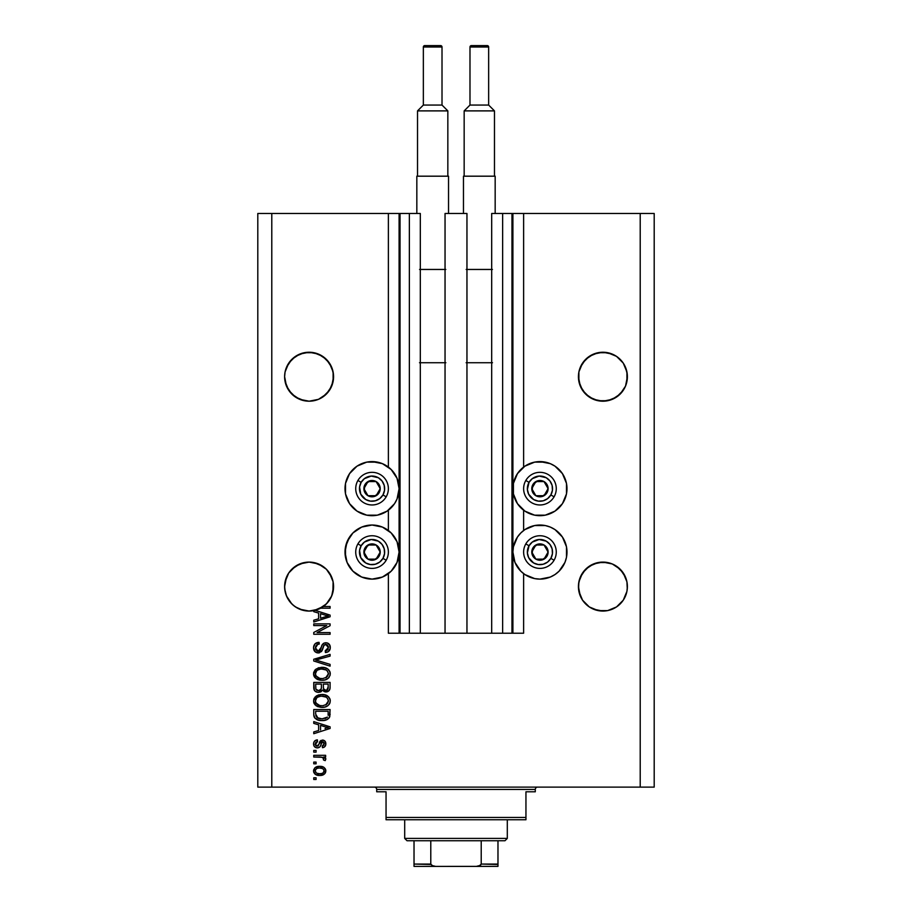 <?xml version="1.0" encoding="UTF-8"?>
<svg xmlns="http://www.w3.org/2000/svg" width="912" height="912" viewBox="0 0 912 912"><rect width="100%" height="100%" fill="white"/><g stroke="black" fill="none" stroke-linecap="round" stroke-linejoin="round"><path stroke-width="1.37" d="M511.963 213.488L523.625 213.488L523.625 467.081L523.625 213.488L654.2 213.488L654.2 787.113L654.2 213.488L640.213 213.488L640.213 787.113L257.8 787.113L257.8 213.488L257.8 787.113L271.787 787.113L271.787 213.488L420.318 213.488L420.318 633.213L409.363 633.213L420.318 633.213L420.318 213.488L409.363 213.488L409.363 633.213L409.363 213.488L400.037 213.488L400.037 633.213L409.363 633.213L399.103 633.213L399.103 213.488L400.037 213.488L400.037 633.213L388.375 633.213L388.375 573.637L388.375 633.213L399.103 633.213L399.103 213.488L388.375 213.488L388.375 467.081L388.375 213.488L271.787 213.488L271.787 787.113L640.213 787.113L640.213 213.488L512.897 213.488L512.897 633.213L511.963 633.213L511.963 213.488L491.682 213.488L491.682 633.213L491.682 213.488L502.637 213.488L502.637 633.213L502.637 213.488L511.963 213.488L511.963 633.213L502.637 633.213L511.963 633.213M388.375 530.499L388.375 510.218L388.375 530.499M420.318 633.213L445.045 633.213L445.045 213.488L466.955 213.488L466.955 633.213L445.045 633.213L445.045 213.488L466.955 213.488L466.955 633.213L502.637 633.213L420.318 633.213M512.031 213.488L512.897 213.488L512.897 633.213L523.625 633.213L523.625 573.637L523.625 633.213L512.031 633.213M523.625 530.499L523.625 510.218L523.625 530.499M333.461 374.319L331.717 367.354L333.108 371.936L333.108 381.49L331.717 386.084L326.405 394.03L318.47 399.342L309.1 401.2L299.729 399.342L291.783 394.03L286.471 386.084L284.612 376.713A24.487 24.487 0 0 1 309.1 352.237A24.487 24.487 0 0 1 333.575 376.713L331.717 386.084L329.449 390.325L322.7 397.073L318.47 399.342L309.1 401.2L299.729 399.342L304.323 400.733L295.488 397.073L288.739 390.325L286.471 386.084L284.612 376.713L285.08 371.936L288.739 363.113L286.471 367.354L291.783 359.408L288.739 363.113L295.488 356.364L291.783 359.408L299.729 354.095L295.488 356.364L304.323 352.705L299.729 354.095L309.1 352.237L318.47 354.095A24.487 24.487 0 0 0 318.47 354.095L313.876 352.705L322.7 356.364L329.449 363.113L333.108 371.936M326.416 359.419A24.487 24.487 0 0 0 326.393 359.396L331.717 367.354M284.726 374.319L285.08 371.936M627.274 374.319L625.529 367.354L626.92 371.936L626.92 381.49L625.529 386.084L620.217 394.03L612.271 399.342L602.9 401.2L593.53 399.342L585.595 394.03L580.283 386.084L578.425 376.713A24.487 24.487 0 0 1 602.9 352.237A24.487 24.487 0 0 1 627.388 376.713L625.529 386.084L623.261 390.325L616.512 397.073L607.677 400.733L598.124 400.733L593.53 399.342L598.124 400.733L589.3 397.073L582.551 390.325L578.892 381.49L578.892 371.936L580.283 367.354L578.892 371.936L582.551 363.113L580.283 367.354L585.595 359.408A24.487 24.487 0 0 0 585.584 359.419M585.595 359.408L582.551 363.113L589.3 356.364L585.595 359.408L593.53 354.095L589.3 356.364L598.124 352.705L593.53 354.095L602.9 352.237L612.271 354.095L607.677 352.705A24.487 24.487 0 0 0 607.677 352.705L616.512 356.364L612.271 354.095A24.487 24.487 0 0 0 612.26 354.095M578.539 374.319L578.892 371.936M333.461 584.182L333.108 581.81A24.487 24.487 0 0 0 329.437 572.953L333.108 581.81L331.717 577.216L333.108 581.81L331.717 577.216L326.405 569.27L329.449 572.975M322.666 566.204L313.876 562.567A24.487 24.487 0 0 0 313.831 562.556M333.108 581.81L332.891 592.344L330.862 597.793L327.613 602.593L323.327 606.503L330.087 606.503L330.087 608.201L320.579 608.201A24.487 24.487 0 0 1 315.085 610.322L330.087 615.11L330.087 616.763L313.762 621.984L313.762 620.217L318.63 618.792L318.63 613.092L313.762 611.667L313.762 610.618L308.393 611.051L303.058 610.31L298.019 608.418L293.516 605.477L289.765 601.612L286.949 597.029L285.205 591.934L284.612 586.587L286.471 577.216L285.08 581.81L288.739 572.975A24.487 24.487 0 0 0 285.08 581.81L288.739 572.975L286.471 577.216L284.612 586.587A24.487 24.487 0 0 1 309.1 562.1A24.487 24.487 0 0 1 333.575 586.587L331.717 595.946L326.405 603.892L318.47 609.205L309.1 611.063L299.729 609.205L295.488 606.936L303.012 610.299L295.488 606.936L291.783 603.892L286.471 595.946L284.726 588.981L284.726 584.182M326.416 569.282A24.487 24.487 0 0 0 318.47 563.958L326.405 569.27L318.47 563.958L322.7 566.227M304.357 562.556A24.487 24.487 0 0 0 291.772 569.27L288.739 572.975L295.488 566.227L291.783 569.27L299.729 563.958L295.488 566.227L304.323 562.567L299.729 563.958L309.1 562.1L318.47 563.958M627.274 584.182L626.92 581.81A24.487 24.487 0 0 0 623.249 572.953L626.92 581.81L625.529 577.216L626.92 581.81L625.529 577.216L620.217 569.27A24.487 24.487 0 0 0 612.271 563.958L602.9 562.1L612.271 563.958L616.512 566.227L612.271 563.958L616.512 566.227L623.261 572.975M582.551 572.975L589.312 566.215L582.551 572.975A24.487 24.487 0 0 0 578.892 581.81L582.551 572.975L580.283 577.216L585.595 569.27L593.53 563.958L589.3 566.227L598.124 562.567L593.53 563.958L598.124 562.567L607.677 562.567L612.271 563.958L620.217 569.27M578.539 584.182L578.425 586.587A24.487 24.487 0 0 1 602.9 562.1A24.487 24.487 0 0 1 627.388 586.587L626.92 591.364L623.261 600.187L616.512 606.936L612.271 609.205L607.677 610.595L598.124 610.595L589.3 606.936L593.53 609.205L589.3 606.936L593.53 609.205L602.9 611.063L598.124 610.595L607.677 610.595L616.512 606.936L607.677 610.595A24.487 24.487 0 0 1 578.892 591.364L578.539 584.182L580.283 577.216L578.892 581.81L578.539 588.981A24.487 24.487 0 0 0 578.539 588.981M598.169 562.556A24.487 24.487 0 0 0 585.584 569.27M534.671 462.122L539.95 461.597A27.052 27.052 0 0 1 566.99 488.65A27.052 27.052 0 0 1 539.95 515.69A27.052 27.052 0 0 1 512.897 488.65A27.052 27.052 0 0 1 539.95 461.597L550.301 463.661L554.975 466.157L562.43 473.613L566.477 483.371L566.477 493.928L562.43 503.675L554.975 511.13L545.228 515.177L534.671 515.177L524.913 511.13L517.457 503.675L513.422 493.928L513.422 483.371L517.457 473.613L524.913 466.157L534.671 462.122L545.228 462.122M562.43 537.043L566.477 546.79L566.477 557.346L564.938 562.419L559.067 571.197L554.975 574.56L550.301 577.057L539.95 579.12A27.052 27.052 0 0 1 512.897 552.068A27.052 27.052 0 0 1 539.95 525.027A27.052 27.052 0 0 1 566.99 552.068A27.052 27.052 0 0 1 539.95 579.12L534.671 578.596L524.913 574.56L520.82 571.197L514.961 562.419L512.897 552.068L513.422 546.79L517.457 537.043L520.82 532.95L524.913 529.576L534.671 525.54L545.228 525.54L550.301 527.079L554.975 529.576L562.43 537.043L566.477 546.79L566.762 555.602M366.772 462.122L372.05 461.597A27.052 27.052 0 0 1 399.103 488.65A27.052 27.052 0 0 1 372.05 515.69A27.052 27.052 0 0 1 345.01 488.65A27.052 27.052 0 0 1 372.05 461.597L382.402 463.661L391.18 469.52L397.039 478.298L399.103 488.65L397.039 499.001L394.543 503.675L387.087 511.13L377.329 515.177L366.772 515.177L357.025 511.13L349.57 503.675L345.523 493.928L345.523 483.371L349.57 473.613L357.025 466.157L366.772 462.122L377.329 462.122M372.05 525.027A27.052 27.052 0 0 1 399.103 552.068A27.052 27.052 0 0 1 372.05 579.12L361.699 577.057L352.933 571.197L347.062 562.419L345.01 552.068L347.062 541.717L352.933 532.95L361.699 527.079L372.05 525.027L382.402 527.079L391.18 532.95L397.039 541.717L399.103 552.068L397.039 562.419L391.18 571.197L382.402 577.057L372.05 579.12A27.052 27.052 0 0 1 345.01 552.068A27.052 27.052 0 0 1 372.05 525.027M585.595 603.892L582.551 600.187L589.3 606.936L582.551 600.187L580.283 595.946L578.425 586.587A24.487 24.487 0 0 0 602.9 611.063A24.487 24.487 0 0 0 627.388 586.587L626.92 591.364L623.261 600.187L616.512 606.936L612.271 609.205A24.487 24.487 0 0 0 626.92 591.364L623.261 600.187L616.512 606.936M326.428 603.881L322.677 606.959L313.876 610.595L323.327 606.503A24.487 24.487 0 0 1 320.579 608.201L330.087 608.201L330.087 606.503L323.327 606.503A24.487 24.487 0 0 1 313.762 610.618L313.762 611.667L318.63 613.092L318.63 618.792L313.762 620.217L313.762 621.984L330.087 616.763L330.087 615.11L315.085 610.322A24.487 24.487 0 0 1 284.612 586.587L284.726 588.981A24.487 24.487 0 0 0 284.726 588.981M598.124 352.705L607.677 352.705L616.512 356.364L623.261 363.113L626.92 371.936M607.643 400.744A24.487 24.487 0 0 0 607.677 400.733L612.271 399.342L602.9 401.2M313.876 400.733L318.47 399.342L309.1 401.2M593.53 563.958L602.9 562.1M607.677 562.567L612.271 563.958M626.92 581.81L627.274 589.004A24.487 24.487 0 0 0 627.274 588.97M582.574 600.221L578.892 591.364L580.283 595.946M288.739 572.975L291.783 569.27M299.729 563.958L309.1 562.1M313.762 625.586L326.758 625.586L313.762 625.586L313.762 623.888L330.087 623.888L330.087 625.7L317.068 632.586L330.087 632.586L330.087 634.273L313.762 634.273L313.762 632.461L326.758 625.586L313.762 632.461L313.762 634.273L330.087 634.273L330.087 632.586L317.068 632.586L330.087 625.7L330.087 623.888L313.762 623.888L313.762 625.586L313.762 623.888L330.087 623.888L330.087 625.7M318.299 652.935L314.777 651.442L313.568 647.246L315.062 643.826L319.063 642.333L319.268 644.032L317.091 644.659L315.518 647.178L315.803 649.72L317.638 651.179L320.101 650.416L322.244 644.75L324.136 643.074L327.18 642.926L329.654 644.852L330.224 648.478L328.229 651.715L325.413 652.513L325.208 650.815L327.556 649.914L328.388 647.554L327.374 644.978L325.333 644.476L323.714 645.559L321.571 651.476L318.299 652.935L322.198 650.416L324.125 644.989L325.778 644.453L328.388 647.554L325.208 650.815L325.413 652.513C328.514 652.274 330.144 650.598 330.292 647.497C330.19 644.579 328.696 643.006 325.823 642.755C323.27 643.04 321.765 644.499 321.343 647.155L318.254 651.236L315.449 647.942C315.609 645.548 316.874 644.248 319.268 644.032L319.063 642.333C315.598 642.538 313.762 644.362 313.546 647.794C313.637 650.917 315.221 652.627 318.299 652.935L322.198 650.416M318.242 660.744L330.087 664.381L330.087 666.136L313.762 661.006L313.762 659.251L330.087 654.371L330.087 656.116L315.666 660.037L330.087 664.381L330.087 666.136L330.087 664.381L315.666 660.037L330.087 656.116L330.087 654.371L313.762 659.251L313.762 661.006L313.762 659.251L330.087 654.371L330.087 656.116L316.407 659.855M313.546 673.808L315.039 669.932L318.778 667.732L324.706 667.641L328.092 669.226L329.882 671.608L330.11 675.29L328.537 678.004L325.322 679.828L321.127 680.261L317.376 679.394L314.184 676.533L313.546 673.808L316.042 678.619L321.902 680.284C326.656 680.398 329.449 678.254 330.292 673.82C329.426 669.305 326.564 667.151 321.708 667.345L316.111 668.998L313.557 674.162M313.705 699.527L316.111 696.13L313.546 700.952L315.039 697.064L320.226 694.568L324.706 694.773L328.639 696.871L330.258 700.199L329.882 703.129L328.058 705.557L325.322 706.96L321.127 707.393L317.376 706.538L314.184 703.665L313.546 700.952L316.042 705.751L321.902 707.416C326.656 707.53 329.449 705.386 330.292 700.952C329.426 696.449 326.564 694.283 321.708 694.477L316.738 695.731M313.762 723.376L318.63 724.801L313.762 723.376L313.762 721.62L330.087 726.83L330.087 728.483L313.762 733.704L313.762 731.937L318.63 730.512L318.63 724.801L318.63 730.512L313.762 731.937L313.762 733.704L330.087 728.483L330.087 726.83L313.762 721.62L313.762 723.376L313.762 721.62L330.087 726.83L330.087 728.483L313.762 733.704L313.762 731.937M316.088 779.486L313.762 779.486L313.762 777.788L316.088 777.788L316.088 779.486L316.088 777.788L313.762 777.788L313.762 779.486L313.762 777.788L316.088 777.788L316.088 779.486L313.762 779.486L316.088 779.486M320.351 775.451L315.598 774.527L313.58 771.449L314.731 767.995L319.154 766.354L323.84 767.3L325.812 770.366L324.695 773.786L319.816 775.462C323.236 775.599 325.242 774.083 325.846 770.902C325.219 767.676 323.179 766.16 319.69 766.342C316.225 766.171 314.173 767.687 313.546 770.902C314.184 774.163 316.282 775.679 319.816 775.462L319.268 775.451M316.088 763.8L313.762 763.8L313.762 762.101L316.088 762.101L316.088 763.8L316.088 762.101L313.762 762.101L313.762 763.8L313.762 762.101L316.088 762.101L316.088 763.8L313.762 763.8L316.088 763.8M325.846 759.023L325.208 760.619L323.509 759.981L323.726 758.83L322.335 757.313L313.762 757.017L313.762 755.318L325.63 755.318L325.63 757.017L323.737 757.017L325.789 758.636L325.208 760.619L323.509 759.981L323.087 757.667L319.918 757.017L322.335 757.313L323.726 758.83L323.509 759.981L325.208 760.619L325.846 759.023L323.737 757.017L325.63 757.017L325.63 755.318L313.762 755.318L313.762 757.017L313.762 755.318L325.63 755.318L325.63 757.017M316.088 752.138L313.762 752.138L313.762 750.451L316.088 750.451L316.088 752.138L316.088 750.451L313.762 750.451L313.762 752.138L313.762 750.451L316.088 750.451L316.088 752.138L313.762 752.138L316.088 752.138M317.376 747.897L315.438 747.452L313.967 745.913L313.603 743.12L314.572 741.057L317.365 739.849L317.57 741.547L315.86 742.265L315.244 744.01L315.837 745.708L317.08 746.21L318.231 745.731L320.819 740.51L323.167 740.122L324.991 741.16L325.801 744.534L324.467 746.996L322.449 747.692L322.244 745.993L323.657 745.355L324.148 743.884L323.657 742.186L322.403 741.787L319.964 746.86L317.376 747.897C319.531 747.715 320.739 746.472 321.024 744.192L322.7 741.752L324.148 743.884L322.244 745.993L322.449 747.692C324.672 747.373 325.801 746.084 325.846 743.816C325.812 741.536 324.683 740.282 322.46 740.054L317.08 746.21L315.244 744.01L317.57 741.547L317.365 739.849C314.948 740.156 313.671 741.502 313.546 743.896C313.637 746.381 314.914 747.715 317.376 747.897M313.762 714.712L313.762 714.347C314.423 718.781 317.182 720.845 322.004 720.56L317.946 719.99L314.686 717.847L313.785 715.076L313.762 709.536L330.087 709.536L329.266 717.755L326.53 719.807L322.004 720.56C325.481 720.822 328.069 719.545 329.779 716.729L330.087 709.536L313.762 709.536L313.762 714.347L313.762 709.536L330.087 709.536M313.762 687.42C313.785 690.578 315.381 692.231 318.55 692.356L315.723 691.649L314.332 690.281L313.762 682.404L330.087 682.404L330.041 688.321L329.072 690.658L325.47 691.912L322.552 690.11L320.921 691.855L318.55 692.356L322.552 690.11L325.983 691.934C328.696 691.695 330.064 690.202 330.087 687.454L330.087 682.404L313.762 682.404L313.762 687.42L313.762 682.404L330.087 682.404L330.076 687.887M640.213 787.113L654.2 787.113L640.213 787.113M271.787 213.488L257.8 213.488L271.787 213.488M361.699 577.057L352.933 571.197M345.523 557.346L345.523 546.79L349.57 537.043M387.087 574.56L382.402 577.057M349.57 503.675L345.523 493.928L345.523 483.371M554.975 574.56L550.301 577.057M529.598 577.057L524.913 574.56M566.477 483.371L566.477 493.928L562.43 503.675M313.557 770.629L313.671 769.853M314.743 767.984L315.541 767.323M317.547 766.547L318.63 766.388L317.558 766.536M323.27 766.992L325.231 768.679M325.63 769.511L325.812 770.332M325.846 770.902L325.538 772.498M325.333 772.931L323.874 774.459M321.628 775.314L320.887 775.417M315.575 774.516L314.765 773.866M313.796 772.373L313.58 771.472M313.671 771.985L314.081 772.988M320.42 768.064L319.702 768.041C322.05 767.836 323.532 768.782 324.148 770.857C323.578 772.988 322.096 773.957 319.702 773.764L322.13 773.41M316.84 773.228L319.702 773.764C317.342 773.957 315.86 773.023 315.244 770.948L316.225 772.829M317.798 768.235L318.961 768.064M323.327 772.692L324.125 770.492L322.825 768.713M323.179 768.964L322.278 768.44M322.563 768.577L319.702 768.041C317.308 767.836 315.814 768.805 315.244 770.948L315.267 771.313M321.902 773.49L323.122 772.863M322.597 773.216L323.897 771.94M316.179 768.998L315.267 770.572M324.9 757.598L324.319 757.279M325.447 758.032L325.789 758.636M323.509 759.981L323.692 758.556L323.509 759.981M320.522 757.04L319.918 757.017L320.522 757.04M313.762 757.017L319.918 757.017M315.187 740.578L315.86 740.236M315.894 740.225L316.601 739.997M317.365 739.849L317.57 741.547L315.301 744.659M316.544 746.13L318.163 745.822L318.687 744.637M319.28 742.79L319.508 742.186M319.907 741.41L320.819 740.51M325.641 745.264L325.39 745.891M323.851 747.338L322.802 747.635M322.449 747.692L322.244 745.993L323.019 745.799L322.244 745.993M323.669 745.355L324.091 743.166M323.053 741.798L321.708 742.288L321.024 744.192L321.605 742.482M320.819 744.876L320.443 745.948M320.317 746.233L319.964 746.86M315.609 747.532L314.173 746.29M313.91 745.799L313.557 744.283M315.871 740.236L315.085 740.635M317.08 746.21L315.278 744.488M327.613 727.514L325.288 726.898L328.377 727.662L327.419 727.901M320.545 725.359L325.288 726.898L320.545 725.359L320.545 729.953L320.545 725.359M325.025 728.585L327.602 727.502M329.255 717.778L327.568 719.294M327.077 719.557L325.06 720.252M324.33 720.389L323.156 720.514M322.004 720.56L321.275 720.537M321.149 720.537L320.545 720.491M319.952 720.434L316.567 719.397M314.446 717.459L314.971 718.211M314.309 717.208L314.07 716.581M314.047 716.524L313.876 715.806M313.865 715.703L313.785 715.088M330.076 714.7L330.087 714.13M327.408 717.106L322.039 718.861L318.049 718.211L315.666 714.142L315.666 711.223L328.172 711.223L328.115 715.27M317.023 717.653L322.039 718.861L327.112 717.402L324.923 718.542M322.039 718.861L322.871 718.838M317.752 718.086L318.995 718.519M315.791 715.624L317.194 717.778M328.172 714.096L328.172 711.223L315.666 711.223L315.666 714.142M319.508 718.633L320.135 718.736M323.247 694.556L324.683 694.773M327.476 695.902L326.143 695.218M327.545 695.947L329.882 698.74L328.639 696.871M330.121 699.47L330.292 700.952M330.11 702.422L329.893 703.106M324.113 707.233L326.872 706.333M326.701 706.424L326.051 706.709M323.372 707.336L322.666 707.393M315.028 704.851L313.546 700.952M314.173 703.631L313.705 702.354M318.778 694.864L318.071 695.092M314.207 698.216L313.705 699.538M324.843 707.085L325.55 706.891M329.072 704.531L329.563 703.79M327.602 703.414L328.388 700.975L327.476 698.273L326.177 697.133L321.674 696.175C325.447 695.913 327.682 697.509 328.388 700.975L325.641 705.01L326.747 704.338L322.894 705.683M319.702 705.512L321.959 705.717C318.299 705.899 316.133 704.303 315.449 700.929L316.031 703.095L319.759 705.523M318.459 705.147L316.031 703.095M316.669 697.965L315.449 700.929C316.088 697.657 318.163 696.073 321.674 696.175L319.918 696.323M317.513 697.235L320.579 696.232L318.151 696.882M330.076 687.91L329.984 688.72M329.893 689.164L328.423 691.193M328.4 691.216L327.67 691.604M327.647 691.615L326.849 691.855M325.014 691.843L323.589 691.216M317.558 692.288L314.959 691.079M313.91 689.096L314.344 690.304M313.876 688.902L313.774 687.922M321.389 687.226L321.389 687.226C321.526 689.335 320.579 690.487 318.539 690.669C320.579 690.487 321.526 689.335 321.389 687.226L321.389 684.091L321.389 687.226M321.343 688.184L321.389 687.545M316.749 690.213L318.539 690.669L316.088 689.529M328.126 688.081L328.172 686.873C328.434 688.891 327.613 690.019 325.709 690.247L327.419 689.711L328.092 688.389M323.783 689.415L325.709 690.247L323.452 688.754L323.304 684.091L328.172 684.091L328.172 686.873L328.172 684.091L323.304 684.091L323.452 688.754L324.866 690.145M326.849 690.042L328.172 686.873M315.666 684.091L321.389 684.091L315.666 684.091L315.871 689.107L315.666 684.091M315.951 689.29L318.858 690.658L321.241 688.822M323.304 687.089L323.589 689.096M325.709 690.247L326.314 690.19M320.967 667.367L322.472 667.367M323.258 667.413L324.672 667.641M327.545 668.815L329.882 671.597M330.121 672.326L330.292 673.82M330.11 675.29L328.48 678.061M329.095 677.377L328.548 677.992M324.113 680.101L326.872 679.201M326.69 679.292L326.051 679.577M320.317 680.192L318.824 679.907M317.855 679.6L316.966 679.201M315.028 677.719L314.207 676.556M314.173 676.499L313.705 675.233M313.58 674.515L313.694 675.211M313.591 673.01L313.694 672.44M313.705 672.395L315.028 669.944M318.778 667.732L318.071 667.96M324.843 679.953L325.55 679.748M329.882 671.608L328.639 669.727M327.602 676.282L328.388 673.831L327.476 671.129L326.177 669.989L321.674 669.043C325.447 668.781 327.682 670.377 328.388 673.831L325.641 677.878L326.747 677.206L322.894 678.539M319.702 678.38L321.959 678.585C318.299 678.767 316.133 677.171 315.449 673.797L316.031 675.963L319.759 678.391M318.459 678.004L316.031 675.963M316.669 670.822L315.449 673.797C316.088 670.525 318.163 668.941 321.674 669.043L319.918 669.191M317.513 670.103L320.579 669.1L318.151 669.75M313.762 661.006L330.087 666.136L313.762 661.006M313.625 646.711L313.888 645.65M314.458 644.545L315.062 643.826M315.039 643.849L315.746 643.268M316.92 642.698L316.339 642.937M319.063 642.333L318.881 644.077M317.775 644.328L315.449 647.942M315.7 649.481L316.122 650.245M317.946 651.225L318.926 651.157M318.949 651.157L319.588 650.883M320.272 650.176L320.728 649.173M320.5 649.766L320.762 649.082M320.773 649.07L321.583 646.334M321.013 648.295L321.332 647.167M323.384 643.496L324.125 643.074M325.39 642.778L326.279 642.778M327.169 642.926L328.525 643.587M329.654 644.852L329.962 645.491M330.041 645.73L330.235 646.585M330.224 648.466L330.007 649.412M329.996 649.435L329.528 650.416M328.229 651.715L327.454 652.114M325.915 652.479L325.208 650.815M325.858 650.723L326.462 650.564M326.599 650.518L327.545 649.914M328.001 649.298L328.354 646.984M328.263 646.414L327.511 645.103M326.359 644.51L323.897 645.251M323.555 645.924L323.293 646.642M323.144 647.189L323.441 646.22M322.894 648.158L323.042 647.577M318.607 652.924L319.519 652.787M317.308 652.844L316.396 652.559M315.518 652.091L314.834 651.499M314.765 651.419L314.218 650.655M313.808 649.732L313.614 648.774L313.819 649.732M328.571 643.621L327.613 643.074M316.042 645.753L316.51 645.149M330.087 632.586L330.087 634.273L313.762 634.273L313.762 632.461M330.087 615.11L330.087 616.763L313.762 621.984L313.762 620.217M325.744 616.649L328.377 615.942L325.288 615.178L328.377 615.942L327.419 616.181M326.701 616.375L320.545 618.233L320.545 613.651L325.288 615.178L320.545 613.651L320.545 618.233L326.701 616.375M327.374 616.193L325.025 616.865M330.087 606.503L330.087 608.201M317.524 773.49L320.078 773.752M324.034 771.586L324.113 770.492M315.677 769.546L315.347 770.207M320.511 718.781L321.526 718.85M325.322 718.428L326.086 718.097M328.343 701.613L328.354 700.393M322.837 696.221L320.579 696.232M317.501 697.258L316.418 698.239M316.008 698.843L315.586 699.846M315.449 700.929L315.484 701.499M320.819 705.671L322.426 705.706M328.343 674.481L328.354 673.261M322.837 669.089L320.579 669.1M317.501 670.126L316.418 671.107M316.008 671.699L315.586 672.714M315.449 673.797L315.484 674.367M320.819 678.539L322.426 678.574M616.512 356.364L623.261 363.113L625.529 367.354M333.461 379.118L333.575 376.713A24.487 24.487 0 0 1 309.1 401.2A24.487 24.487 0 0 1 284.612 376.713L284.726 379.118M304.323 352.705L313.876 352.705L318.47 354.095L326.405 359.408M291.783 603.892L288.739 600.187M333.461 588.981A24.487 24.487 0 0 0 333.461 588.97L333.575 586.587A24.487 24.487 0 0 1 323.327 606.503M327.67 602.536L331.717 595.946L333.108 591.364A24.487 24.487 0 0 1 320.579 608.201M326.405 603.892L327.556 602.661M313.762 610.618L318.47 609.205A24.487 24.487 0 0 1 298.042 608.429M298.007 608.407A24.487 24.487 0 0 1 285.08 591.364L286.471 595.946M589.3 606.936L593.53 609.205M288.739 390.325L285.08 381.49L288.739 390.325A24.487 24.487 0 0 0 288.751 390.347M333.108 381.49L329.449 390.325A24.487 24.487 0 0 0 333.108 381.49M326.416 394.018A24.487 24.487 0 0 1 318.47 399.342L322.7 397.073L329.449 390.325M578.539 379.118L578.425 376.713A24.487 24.487 0 0 0 602.9 401.2A24.487 24.487 0 0 0 627.388 376.713L627.274 379.118M582.551 390.325L578.892 381.49L582.551 390.325A24.487 24.487 0 0 1 578.892 381.49M585.584 394.03L585.584 394.03A24.487 24.487 0 0 0 598.169 400.744M626.92 381.49L625.529 386.084A24.487 24.487 0 0 0 626.92 381.49M620.228 394.018A24.487 24.487 0 0 1 612.283 399.331L620.217 394.03L625.529 386.084M623.272 390.302A24.487 24.487 0 0 0 625.518 386.095M285.08 381.49A24.487 24.487 0 0 0 286.471 386.084M286.482 386.095A24.487 24.487 0 0 0 288.728 390.302M291.772 394.03A24.487 24.487 0 0 0 299.717 399.331M299.74 399.342A24.487 24.487 0 0 0 304.357 400.744M379.198 490.417L380.213 488.65A8.162 8.162 0 0 1 379.118 492.731L378.172 492.184L379.198 490.417L378.172 492.184L379.118 492.731L379.939 490.759L379.939 486.529L376.132 481.582L369.941 480.761L364.982 484.568L364.173 490.759L367.969 495.718L374.171 496.527L379.118 492.731A8.162 8.162 0 0 1 363.888 488.65A8.162 8.162 0 0 1 376.132 481.582L367.969 481.582L363.888 488.65L367.969 495.718L376.132 495.718L378.172 492.184L376.132 495.718L367.969 495.718L363.888 488.65L367.969 481.582L376.132 481.582A8.162 8.162 0 0 1 380.213 488.65L376.132 481.582L380.213 488.65L379.198 490.417M361.152 482.345A12.597 12.597 0 0 1 378.355 477.74A12.597 12.597 0 0 1 382.96 494.942L386.186 496.812A16.325 16.325 0 0 0 380.213 474.514A16.325 16.325 0 0 0 357.914 480.487L361.152 482.345L364.39 478.652L371.23 476.075L378.355 477.74L382.048 480.977L384.214 485.389L384.533 490.291L382.96 494.942L379.723 498.636L375.311 500.813L370.409 501.133L365.758 499.548L360.764 494.213L359.567 486.997L361.152 482.345L357.914 480.487A16.325 16.325 0 0 1 380.213 474.514A16.325 16.325 0 0 1 386.186 496.812A16.325 16.325 0 0 1 363.888 502.786A16.325 16.325 0 0 1 357.914 480.487A16.325 16.325 0 0 0 363.888 502.786A16.325 16.325 0 0 0 386.186 496.812L382.96 494.942A12.597 12.597 0 0 1 365.758 499.548A12.597 12.597 0 0 1 361.152 482.345M547.086 490.417L548.112 488.65A8.162 8.162 0 0 1 547.018 492.731L546.071 492.184L547.086 490.417L546.071 492.184L547.018 492.731L547.827 490.759L547.827 486.529L544.031 481.582L537.829 480.761L532.882 484.568L532.061 490.759L535.868 495.718L542.059 496.527L547.018 492.731A8.162 8.162 0 0 1 531.787 488.65A8.162 8.162 0 0 1 544.031 481.582L535.868 481.582L533.839 485.081L531.787 488.65L535.868 495.718L544.031 495.718L546.071 492.184L544.031 495.718L535.868 495.718L531.787 488.65L533.839 485.081L535.868 481.582L544.031 481.582A8.162 8.162 0 0 1 548.112 488.65L544.031 481.582L548.112 488.65L547.086 490.417M529.04 482.345A12.597 12.597 0 0 1 546.242 477.74A12.597 12.597 0 0 1 550.848 494.942L554.086 496.812A16.325 16.325 0 0 0 548.112 474.514A16.325 16.325 0 0 0 525.814 480.487L529.04 482.345L532.277 478.652L539.117 476.075L546.242 477.74L549.936 480.977L552.113 485.389L552.433 490.291L550.848 494.942L547.61 498.636L543.21 500.813L538.297 501.133L533.645 499.548L528.652 494.213L527.375 489.47L529.04 482.345L525.814 480.487A16.325 16.325 0 0 1 548.112 474.514A16.325 16.325 0 0 1 554.086 496.812A16.325 16.325 0 0 1 531.787 502.786A16.325 16.325 0 0 1 525.814 480.487A16.325 16.325 0 0 0 531.787 502.786A16.325 16.325 0 0 0 554.086 496.812L550.848 494.942A12.597 12.597 0 0 1 533.645 499.548A12.597 12.597 0 0 1 529.04 482.345M547.086 553.835L548.112 552.068A8.162 8.162 0 0 1 547.018 556.149L546.071 555.602L547.086 553.835L546.071 555.602L547.018 556.149L547.827 554.188L547.827 549.959L544.031 545L537.829 544.19L532.882 547.987L532.061 554.188L535.868 559.136L542.059 559.957L547.018 556.149A8.162 8.162 0 0 1 531.787 552.068A8.162 8.162 0 0 1 544.031 545L535.868 545L534.854 546.744L531.787 552.068L535.868 559.136L544.031 559.136L546.071 555.602L544.031 559.136L535.868 559.136L531.787 552.068L534.854 546.744L535.868 545L544.031 545A8.162 8.162 0 0 1 548.112 552.068L544.031 545L548.112 552.068L547.086 553.835M529.04 545.775A12.597 12.597 0 0 1 546.242 541.169A12.597 12.597 0 0 1 550.848 558.372L554.086 560.23A16.325 16.325 0 0 0 548.112 537.932A16.325 16.325 0 0 0 525.814 543.905L529.04 545.775L532.277 542.081L539.117 539.505L546.242 541.169L549.936 544.407L552.113 548.807L552.433 553.709L550.848 558.372L547.61 562.066L543.21 564.232L538.297 564.551L533.645 562.978L528.652 557.642L527.375 552.9L529.04 545.775L525.814 543.905A16.325 16.325 0 0 1 548.112 537.932A16.325 16.325 0 0 1 554.086 560.23A16.325 16.325 0 0 1 531.787 566.204A16.325 16.325 0 0 1 525.814 543.905A16.325 16.325 0 0 0 531.787 566.204A16.325 16.325 0 0 0 554.086 560.23L550.848 558.372A12.597 12.597 0 0 1 533.645 562.978A12.597 12.597 0 0 1 529.04 545.775M379.198 553.835L380.213 552.068A8.162 8.162 0 0 1 379.118 556.149L378.172 555.602L379.198 553.835L378.172 555.602L379.118 556.149L379.939 554.188L379.939 549.959L376.132 545L369.941 544.19L364.982 547.987L364.173 554.188L367.969 559.136L374.171 559.957L379.118 556.149A8.162 8.162 0 0 1 363.888 552.068A8.162 8.162 0 0 1 376.132 545L367.969 545L363.888 552.068L367.969 559.136L376.132 559.136L377.146 557.38L378.172 555.602L376.132 559.136L367.969 559.136L363.888 552.068L367.969 545L376.132 545A8.162 8.162 0 0 1 380.213 552.068L376.132 545L380.213 552.068L379.198 553.835M361.152 545.775A12.597 12.597 0 0 1 378.355 541.169A12.597 12.597 0 0 1 382.96 558.372L386.186 560.23A16.325 16.325 0 0 0 380.213 537.932A16.325 16.325 0 0 0 357.914 543.905L361.152 545.775L364.39 542.081L371.23 539.505L378.355 541.169L382.048 544.407L384.214 548.807L384.533 553.709L382.96 558.372L379.723 562.066L375.311 564.232L370.409 564.551L365.758 562.978L360.764 557.642L359.567 550.426L361.152 545.775L357.914 543.905A16.325 16.325 0 0 1 380.213 537.932A16.325 16.325 0 0 1 386.186 560.23A16.325 16.325 0 0 1 363.888 566.204A16.325 16.325 0 0 1 357.914 543.905A16.325 16.325 0 0 0 363.888 566.204A16.325 16.325 0 0 0 386.186 560.23L382.96 558.372A12.597 12.597 0 0 1 365.758 562.978A12.597 12.597 0 0 1 361.152 545.775M374.387 787.113A2.337 2.337 0 0 1 376.713 789.45L376.713 791.787L386.05 791.787L386.05 817.437L525.95 817.437L525.95 791.787L535.287 791.787L535.287 789.45A2.337 2.337 0 0 1 537.613 787.113A2.337 2.337 0 0 0 535.287 789.45L376.713 789.45A2.337 2.337 0 0 0 374.387 787.113M534.683 791.787L525.95 791.787L525.95 819.763L386.05 819.763L525.95 819.763L525.95 817.437L386.05 817.437L386.05 791.787L376.713 791.787L376.713 789.45L535.287 789.45L535.287 791.787L534.683 791.787L535.287 791.787M386.05 817.437L386.05 819.763L386.05 817.437M376.713 791.787L377.317 791.787M497.975 864.485L481.217 864.063L481.217 840.75L504.963 840.75L507.3 838.413L404.7 838.413L407.037 840.75L481.217 840.75L407.037 840.75L404.7 838.413L507.3 838.413L507.3 819.763L507.3 838.413L504.963 840.75L481.217 840.75L481.217 864.063L480.51 865.317L476.326 866.4L435.674 866.4L431.695 865.465M404.7 819.763L404.7 838.413L404.7 819.763M497.975 864.063L497.975 866.377L476.326 866.4L479.199 865.99L481.217 864.063L497.975 864.063L497.975 840.75L497.975 866.377L414.025 866.4L435.674 866.4L432.79 865.99L430.783 864.063L430.783 840.75L430.783 864.063L414.025 864.063L414.025 866.309M430.852 864.485L414.025 864.063L414.025 864.77M414.025 840.75L414.025 864.063L414.025 840.75M423.35 47.002L442.012 47.002A1.402 1.402 0 0 0 440.61 45.6L424.753 45.6A1.402 1.402 0 0 0 423.35 47.002L423.35 105.062L417.525 110.888L447.838 110.888L442.012 105.062L423.35 105.062L442.012 105.062L442.012 47.002L423.35 47.002A1.402 1.402 0 0 1 424.753 45.6L440.61 45.6A1.402 1.402 0 0 1 442.012 47.002L442.012 105.062L447.838 110.888L417.525 110.888L417.525 176.187L417.525 110.888L423.35 105.062L423.35 47.002M447.838 176.187L447.838 110.888L447.838 176.187M419.235 176.187L448.533 176.187L448.533 213.488L448.533 176.187L416.83 176.187L416.83 213.488L416.83 176.187L419.235 176.187M445.045 269.45L420.318 269.45M420.318 362.725L445.045 362.725M419.566 269.45L445.808 269.45M419.497 362.725L445.865 362.725M469.988 47.002L488.65 47.002A1.402 1.402 0 0 0 487.247 45.6L471.39 45.6A1.402 1.402 0 0 0 469.988 47.002L469.988 105.062L464.162 110.888L494.475 110.888L488.65 105.062L469.988 105.062L488.65 105.062L488.65 47.002L469.988 47.002A1.402 1.402 0 0 1 471.39 45.6L487.247 45.6A1.402 1.402 0 0 1 488.65 47.002L488.65 105.062L494.475 110.888L464.162 110.888L464.162 176.187L464.162 110.888L469.988 105.062L469.988 47.002M494.475 176.187L494.475 110.888L494.475 176.187M465.872 176.187L495.17 176.187L495.17 213.488L495.17 176.187L463.467 176.187L463.467 213.488L463.467 176.187L465.872 176.187M491.682 269.45L466.955 269.45M466.955 362.725L491.682 362.725M466.192 269.45L492.434 269.45M466.135 362.725L492.503 362.725"/></g></svg>
